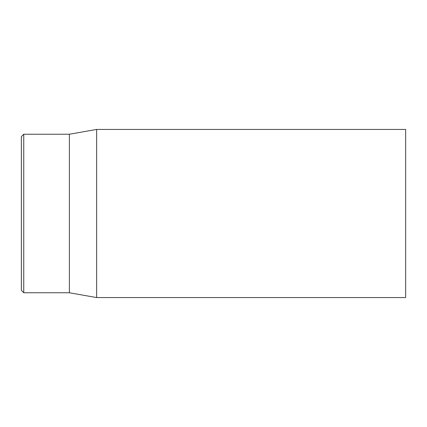 <?xml version="1.0" encoding="UTF-8"?>
<svg xmlns="http://www.w3.org/2000/svg" width="427" height="427" viewBox="0 0 427 427"><rect width="100%" height="100%" fill="white"/><g stroke="black" fill="none" stroke-linecap="round" stroke-linejoin="round"><path stroke-width="0.64" d="M21.35 213.5L21.35 290.36L23.752 292.762L23.752 134.238L21.35 136.64L21.35 213.5M405.65 213.5L405.65 129.434L96.63 129.434L96.63 297.566L405.65 297.566L405.65 213.5M23.752 292.762L69.387 292.762L69.387 134.238L23.752 134.238M69.387 292.762L96.63 297.566M69.387 134.238L96.63 129.434"/></g></svg>
